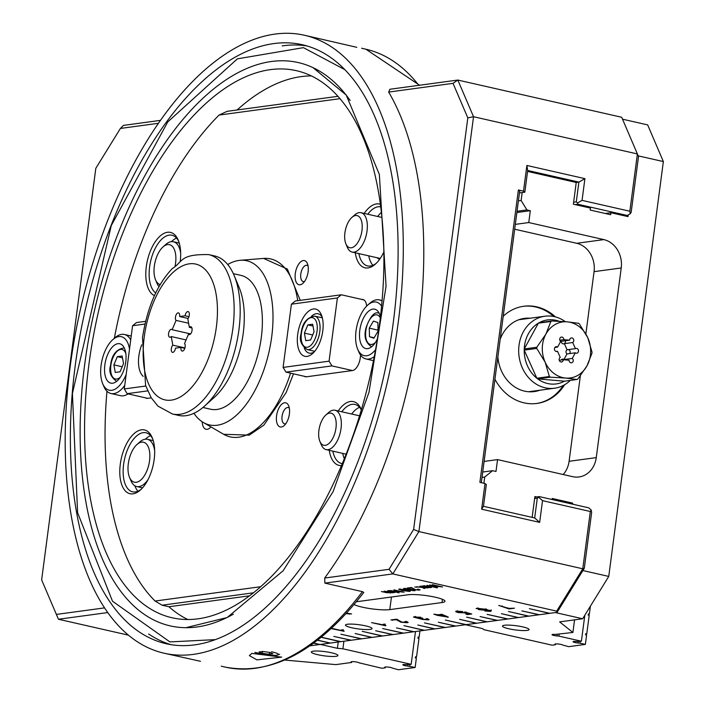 <?xml version="1.0" encoding="UTF-8"?>
<svg xmlns="http://www.w3.org/2000/svg" width="705" height="705" viewBox="0 0 705 705"><rect width="100%" height="100%" fill="white"/><g stroke="black" fill="none" stroke-linecap="round" stroke-linejoin="round"><path stroke-width="1.06" d="M284.741 660.056L335.8 664.621L351.654 662.471L351.187 662.092A4.036 0.643 7.5 0 1 351.072 661.916A4.036 0.643 7.5 0 1 354.641 661.748A4.036 0.643 7.5 0 1 358.968 662.788L381.916 668.269L385.23 667.82L384.763 667.45A4.036 0.643 7.5 0 1 384.657 667.274A4.036 0.643 7.5 0 1 388.226 667.097A4.036 0.643 7.5 0 1 392.544 668.146L398.431 669.75L415.148 667.485L407.79 666.075A4.036 0.643 7.5 0 1 402.846 664.806A4.036 0.643 7.5 0 1 405.913 664.586L411.174 664.304L342.903 648.794L337.395 648.3L320.326 644.423L309.803 645.851L319.55 644.529L313.558 643.172M337.395 648.3L338.224 641.999M415.148 667.485L416.364 658.197L415.342 657.968L415.501 656.778L416.523 657.016L418.973 638.448L417.942 638.21L418.1 637.029L419.123 637.258L419.96 630.913M419.123 637.258L418.047 637.408M416.523 657.016L415.448 657.157M317.699 654.689A13.413 2.133 7.5 0 1 311.346 652.002A13.413 2.133 7.5 0 1 324.926 651.632A13.413 2.133 7.5 0 1 337.951 655.5A13.413 2.133 7.5 0 1 331.033 656.452A13.413 2.133 7.5 0 1 317.699 654.689M409.728 666.251L409.966 664.471M411.174 664.304L415.492 631.521M342.903 648.794L343.899 641.233M351.654 662.471L351.76 661.66M385.23 667.82L385.335 667.009M638.166 155.849L663.361 161.568L647.666 124.9L622.506 119.18M663.361 161.568L608.75 576.417L582.876 570.548M574.557 619.862L572.901 632.473L559.655 621.88L582.647 618.761L608.75 576.417M482 477.4L484.714 477.038L492.584 470.684L482.713 472.024M484.714 477.038L483.894 483.26M582.647 618.761L555.337 612.557L465.476 624.745L482.546 628.622L483.868 629.68L552.138 645.19L555.461 644.74L554.985 644.37A4.036 0.643 7.5 0 1 554.879 644.185A4.036 0.643 7.5 0 1 558.448 644.017A4.036 0.643 7.5 0 1 562.775 645.066L568.653 646.67L585.37 644.396L586.595 635.117L585.573 634.879L585.723 633.698L586.754 633.927L585.679 634.077M517.038 211.262L526.908 209.923L521.127 200.467L518.413 200.837M522.167 192.571L521.127 200.467M526.908 209.923L530.327 210.698L516.88 212.522M484.106 461.431L497.554 459.607L495.994 471.46L492.584 470.684M585.873 333.87L594.059 271.654L621.228 267.97L596.263 457.615A24.217 20.648 82.3 0 1 579.034 476.959A24.217 20.648 82.3 0 1 572.663 476.668L497.554 459.607M530.327 210.698L528.768 222.551L515.32 224.375M594.059 271.654A24.217 20.648 82.3 0 0 576.699 243.295L514.676 229.204M528.768 222.551L603.868 239.612L576.699 243.295M586.754 633.927L589.195 615.359L588.173 615.13L588.331 613.94L589.354 614.178L590.402 606.177M589.354 614.178L588.278 614.319M522.722 626.886A13.413 2.133 7.5 0 1 529.076 629.583A13.413 2.133 7.5 0 1 515.496 629.944A13.413 2.133 7.5 0 1 502.471 626.084A13.413 2.133 7.5 0 1 509.389 625.124A13.413 2.133 7.5 0 1 522.722 626.886M621.228 267.97A24.217 20.648 82.3 0 0 603.868 239.612M563.189 474.518A24.217 20.648 82.3 0 0 569.094 461.299L580.338 375.871M532.143 517.364L534.884 496.567L536.584 496.954M552.068 499.51L552.209 498.47L572.689 503.123L572.557 504.163M628.217 214.91L627.988 216.611L610.918 212.734L610.662 214.708L590.182 210.055L590.438 208.081L573.368 204.203L576.232 182.472L527.56 171.412M555.566 643.929L555.461 644.74M559.153 634.333L558.915 636.113L556.976 635.945A4.036 0.643 7.5 0 1 552.033 634.667A4.036 0.643 7.5 0 1 555.099 634.447L572.901 632.473M584.824 615.236L581.396 641.224L558.915 636.113M580.197 641.391L579.959 643.172L578.012 642.995A4.036 0.643 7.5 0 1 573.077 641.717A4.036 0.643 7.5 0 1 576.144 641.497L581.396 641.224M585.37 644.396L579.959 643.172M530.072 318.228A36.933 31.487 82.3 0 0 500.18 339.317M497.871 356.889A36.933 31.487 82.3 0 0 539.836 390.217M523.26 306.322A49.042 41.815 -97.7 0 1 553.83 316.527M563.189 385.529A49.042 41.815 -97.7 0 1 536.434 403.507M503.22 316.237A49.042 41.815 -97.7 0 1 523.78 306.252A49.042 41.815 -97.7 0 1 555.452 316.915M564.652 384.727A49.042 41.815 -97.7 0 1 536.963 403.436A49.042 41.815 -97.7 0 1 494.928 379.237M572.689 503.123L569.746 503.52M610.918 212.734L605.313 213.492M154.659 450.592A24.217 12.056 -77.2 0 0 147.442 439.303A24.217 12.056 -77.2 0 0 145.195 439.215A24.217 12.056 -77.2 0 0 139.722 442.053L136.946 444.538A20.507 10.205 -77.2 0 0 129.5 477.285A20.507 10.205 -77.2 0 0 147.697 468.658A20.507 10.205 -77.2 0 0 141.582 442.141A20.507 10.205 -77.2 0 0 136.946 444.538M129.5 477.285L130.936 480.731A24.217 12.056 -77.2 0 0 136.708 486.538A24.217 12.056 -77.2 0 0 148.094 479.479M141.723 344.798A24.217 12.056 -77.2 0 0 143.23 376.373M145.794 386.023L124.265 388.94L127.156 393.672L147.645 398.325A12.108 6.028 102.8 0 1 146.517 398.281A12.108 6.028 102.8 0 1 145.486 397.832M145.556 321.33L136.523 322.555L132.584 325.728L144.913 324.053M132.584 325.728L124.265 388.94M127.156 393.672L147.653 390.887M151.258 397.832L147.645 398.325M272.923 653.791L269.31 654.275L262.375 653.359L259.07 651.949L262.683 651.464L269.618 652.381L272.923 653.791M269.557 652.372L269.31 654.275M262.375 653.359L262.621 651.473M120.079 371.799L115.259 372.451L113.884 364.882L117.338 356.651L122.168 355.999L123.534 363.568L120.079 371.799M113.884 364.882L122.194 366.767M122.494 357.823L117.338 356.651M373.879 338.224L369.473 336.717L369.261 328.151L373.456 321.083L377.862 322.59L378.074 331.156L373.879 338.224M374.144 337.774L369.473 336.717M369.261 328.151L377.792 330.09L378.065 331.174M171.015 644.67A307.142 152.879 102.8 0 1 148.623 633.98M282.203 45.922A307.142 152.879 102.8 0 1 307.027 45.957M130.725 339.88A30.271 15.069 -77.2 0 0 124.388 334.47A30.271 15.069 -77.2 0 0 120.255 334.646A30.271 15.069 -77.2 0 0 114.748 337.906L112.633 339.792A27.451 13.659 102.8 0 1 117.629 336.84A27.451 13.659 102.8 0 1 129.508 349.142M126.186 374.355A27.451 13.659 102.8 0 1 102.674 383.635L103.758 386.252A30.271 15.069 -77.2 0 0 110.976 393.513A30.271 15.069 -77.2 0 0 124.732 385.379M128.09 393.883A30.271 15.069 102.8 0 1 120.537 395.681L110.976 393.513M117.012 343.881A20.181 10.046 102.8 0 1 119.771 343.767A20.181 10.046 102.8 0 1 125.093 365.675A20.181 10.046 102.8 0 1 110.826 383.132A20.181 10.046 102.8 0 1 104.992 363.877A20.181 10.046 102.8 0 1 117.012 343.881M102.674 383.635A27.451 13.659 102.8 0 1 112.633 339.792M251.861 653.385L281.709 657.148L256.867 659.862L249.35 655.615L251.861 653.385M164.053 653.2A316.845 157.717 102.8 0 1 80.441 309.292A316.845 157.717 102.8 0 1 304.428 35.25A316.845 157.717 102.8 0 1 393.839 350.596A316.845 157.717 102.8 0 1 193.408 654.372A316.845 157.717 102.8 0 1 164.053 653.2L200.44 661.29M356.8 47.323L304.428 35.25M321.277 637.197L340.868 641.638L350.896 640.281L333.826 636.404L351.31 640.228L361.348 638.862L340.859 634.209L361.762 638.809L371.791 637.452L355.144 633.513L372.214 637.39L382.242 636.033L362.176 631.319L382.665 635.972L392.694 634.615L375.624 630.737L393.108 634.562L403.145 633.196L382.656 628.543L403.56 633.143L413.588 631.777L396.518 627.899L414.011 631.724L424.04 630.367L403.974 625.652L424.454 630.305L434.492 628.948L417.836 625.009L434.906 628.886L444.934 627.529L424.454 622.876L445.357 627.476L455.386 626.111L438.316 622.233L455.809 626.058L465.838 624.692L445.357 620.039L466.252 624.639L476.289 623.282L459.634 619.342L476.703 623.22L486.732 621.863L466.666 617.148L487.155 621.801L497.184 620.444L480.114 616.567L497.598 620.391L507.635 619.025L487.146 614.372L508.049 618.972L518.078 617.615L501.431 613.676L518.501 617.554L528.53 616.196L508.464 611.482L528.953 616.135L538.981 614.778L521.912 610.9L539.395 614.725L549.433 613.359L529.367 608.653L549.847 613.306L557.135 612.319L584.313 568.221L582.771 568.794L418.911 531.57L473.531 116.722L457.836 80.053L389.909 89.262L388.666 92.073A316.845 157.717 102.8 0 1 324.688 578.038L324.89 583.123L362.44 591.654L363.789 592.447C318.29 650.838 272.192 675.742 225.503 667.159A316.845 157.717 102.8 0 0 254.857 668.331A316.845 157.717 102.8 0 0 362.44 591.654M237.1 109.98A280.519 139.634 102.8 0 1 311.346 75.911M187.856 619.519A280.519 139.634 102.8 0 1 168.927 606.749L249.544 595.822M233.364 614.187A288.847 143.776 102.8 0 1 207.411 624.894A288.847 143.776 102.8 0 1 84.688 364.503A288.847 143.776 102.8 0 1 331.306 79.515A288.847 143.776 102.8 0 1 350.156 100.48M198.087 618.814A280.519 139.634 102.8 0 1 172.099 617.774A280.519 139.634 102.8 0 1 98.074 313.293A280.519 139.634 102.8 0 1 296.382 70.676A280.519 139.634 102.8 0 1 375.545 349.865A280.519 139.634 102.8 0 1 198.087 618.814M194.659 644.872A307.142 152.879 102.8 0 1 166.204 643.736A307.142 152.879 102.8 0 1 85.155 310.359A307.142 152.879 102.8 0 1 302.278 44.715A307.142 152.879 102.8 0 1 388.949 350.403A307.142 152.879 102.8 0 1 194.659 644.872M337.933 96.312L227.125 111.337L219.061 115.074A280.519 139.634 -77.2 0 0 114.333 338.268M106.984 391.257A280.519 139.634 -77.2 0 0 155.082 601.039L162.106 605.198L168.927 606.749M162.106 605.198L253.43 592.817M128.425 635.152L58.444 619.254L107.768 612.566M313.716 643.057L319.964 644.476L330.002 643.119L317.417 640.255M317.576 640.14L330.416 643.057L340.445 641.7L321.136 637.311M324.89 583.123L392.817 573.914L556.677 611.138L557.135 612.319M389.53 592.799L384.146 591.178L392.218 592.438L387.618 590.711L395.038 592.394L393.134 592.711L386.543 592.693L381.458 591.539L389.53 592.799L389.883 592.2M392.218 592.438L392.535 591.821M393.337 592.006L393.134 592.711L392.491 592.359M390.579 592.341L390.447 593.072L389.821 592.729M427.133 585.344L435.708 587.291L429.706 585L440.246 586.736L432.324 584.648L442.564 586.974L430.764 585.388L437.69 587.635L436.58 587.785L427.133 585.344M414.76 587.027L417.06 587.23L414.76 587.027M430.526 586.807L431.61 587.309L430.773 587.609L427.406 587.468L421.185 586.155L427.318 586.031L428.34 586.666L426.913 587.089L428.534 587.38L430.526 586.807M423.097 585.899L423.643 585.758M429.838 587.353L429.609 586.877M404.115 588.411L411.376 589.318L414.566 590.781L407.296 589.874L403.551 588.622M415.13 590.57L413.879 590.032M422.004 587.441L416.496 586.789L421.449 587.15L419.81 586.34L420.744 586.216L422.921 587.309L428.041 587.917L423.502 587.609L424.956 588.34L424.022 588.463L421.475 586.983M399.242 589.072L406.512 589.979L409.693 591.442L402.423 590.534L398.686 589.283M410.257 591.231L409.015 590.693M418.382 589.891L417.554 589.257L418.479 589.177L419.396 590.129L414.602 589.741L411.438 587.917L407.155 588.058L411.297 587.494L415.43 589.644L418.382 589.891L418.779 589.257M420.11 589.865L418.744 589.785M388.913 590.534L401.101 591.795L393.848 589.865L404.097 592.191L391.91 590.922L399.153 592.861L388.913 590.534M365.71 625.89A13.413 2.133 7.5 0 1 372.064 628.578A13.413 2.133 7.5 0 1 358.484 628.948A13.413 2.133 7.5 0 1 345.468 625.079A13.413 2.133 7.5 0 1 352.385 624.128A13.413 2.133 7.5 0 1 365.71 625.89M346.552 613.139L351.583 613.932L346.049 613.685M508.754 608.38L514.456 608.195L509.054 608.926L498.761 605.436L508.754 608.38M491.218 610.777L490.671 611.42L484.899 610.971L489.781 610.883L485.983 609.64L485.771 610.327L478.88 609.658L476.836 608.239L486.362 609.349L489.816 610.697M489.367 611.103L489.86 610.248M486.036 609.279L485.771 610.327L485.877 609.534L484.996 609.596M476.078 608.547L477.84 608.574M415.765 616.637L416.849 617.915L421.669 618.153L423.414 619.272L426.922 619.572L425.961 618.805L427.292 618.734L428.314 619.88L422.33 619.404L413.447 617.06L420.841 617.227L415.21 617.227L415.315 616.443M422.85 618.452L422.224 618.77L422.33 617.985M426.922 619.572L427.459 618.602M429.098 619.572L428.314 619.88L428.411 619.087L427.389 619.157M384.93 624.515L385.943 625.626L385.282 625.714L371.57 622.594L383.273 624.886L383.308 624.145L384.851 624.701L384.956 623.907M383.37 624.163L383.273 624.886L383.308 624.145M331.526 628.287L341.476 630.552L341.511 629.812L343.132 630.182L344.146 631.292L331.2 628.587M341.572 629.829L341.476 630.552L341.511 629.812M343.132 630.182L343.159 629.574M405.904 622.409L404.802 621.572L406.036 621.466L408.213 622.383L407.27 622.726L400.872 622.224L396.651 619.783L390.94 619.968L396.466 619.219L401.973 622.092L405.904 622.409L406.547 621.422M433.866 614.17L438.157 614.778L441.788 614.284L448.362 617.157L437.549 615.412L433.866 614.17M457.765 611.024L459.29 612.416L464.172 612.874L465.529 612.284L471.742 613.985L467.582 614.548L465.979 614.187L469.318 613.738L466.102 612.839L458.356 612.601L455.8 611.781L456.338 611.103L462.833 611.605L457.228 611.614L457.334 610.821M464.172 612.874L464.366 612.372M466.155 612.451L465.379 613.253L465.476 612.46L464.718 612.522M455.879 611.191L455.8 611.781L456.338 611.103M356.413 601.762L407.904 594.782A20.181 3.208 7.5 0 1 430.596 596.28A20.181 3.208 7.5 0 1 444.978 601.295A20.181 3.208 7.5 0 1 442.044 602.537L389.794 609.622A20.181 3.208 7.5 0 1 370.98 608.741A20.181 3.208 7.5 0 1 354.095 604.538M565.366 321.692A36.325 30.976 82.3 0 0 544.868 316.219A36.325 30.976 82.3 0 0 519.285 343.555A36.325 30.976 82.3 0 0 533.368 382.163A36.325 30.976 82.3 0 0 554.632 388.217A36.325 30.976 82.3 0 0 570.292 380.4M564.441 381.193L537.703 378.885L550.244 377.184L565.701 378.056A28.253 24.093 -97.7 0 1 545.159 362.194L549.389 376.523L536.849 378.224L524.22 350.129L536.752 348.429L545.159 362.194A28.253 24.093 -97.7 0 1 545.926 334.082A28.253 24.093 -97.7 0 1 567.234 321.841A28.253 24.093 -97.7 0 1 587.776 337.704A28.253 24.093 -97.7 0 1 587.009 365.816A28.253 24.093 -97.7 0 1 565.701 378.056L576.981 379.493L564.441 381.193A32.289 27.53 -97.7 0 1 537.703 378.885A32.289 27.53 -97.7 0 1 536.849 378.224A32.289 27.53 -97.7 0 1 524.22 350.129A32.289 27.53 -97.7 0 1 524.247 348.957A32.289 27.53 -97.7 0 1 538.347 323.181A32.289 27.53 -97.7 0 1 539.237 322.67A32.289 27.53 -97.7 0 1 559.241 321.295M536.787 347.257L524.247 348.957L538.347 323.181L550.887 321.48L545.926 334.082L536.787 347.257A32.289 27.53 82.3 0 0 536.752 348.429M576.981 379.493A32.289 27.53 82.3 0 0 577.871 378.99L587.009 365.816L591.971 353.205A32.289 27.53 82.3 0 0 591.997 352.042L587.776 337.704L579.369 323.947A32.289 27.53 82.3 0 0 578.514 323.287L567.234 321.841L551.777 320.969A32.289 27.53 82.3 0 0 550.887 321.48M551.777 320.969L539.237 322.67M549.389 376.523A32.289 27.53 82.3 0 0 550.244 377.184M561.162 360.026A2.423 2.062 -97.7 0 1 563.912 359.559L572.266 358.422A2.423 2.062 -97.7 0 1 571.499 362.819A2.423 2.062 -97.7 0 1 569.102 360.237L563.286 359.735A2.423 2.062 -97.7 0 1 559.25 360.229A2.423 2.062 -97.7 0 1 560.237 357.382L557.488 351.266A2.423 2.062 -97.7 0 1 554.456 349.363A2.423 2.062 -97.7 0 1 557.593 347.089L560.669 341.476A2.423 2.062 -97.7 0 1 561.436 337.078A2.423 2.062 -97.7 0 1 563.833 339.66L569.649 340.162A2.423 2.062 -97.7 0 1 573.685 339.669A2.423 2.062 -97.7 0 1 572.698 342.515L575.456 348.64A2.423 2.062 -97.7 0 1 578.479 350.535A2.423 2.062 -97.7 0 1 575.342 352.808L572.266 358.422M575.342 352.808L566.979 353.945L563.912 359.559A2.423 2.062 82.3 0 1 564.194 359.814M566.979 353.945A2.423 2.062 -97.7 0 1 567.093 349.768L575.456 348.64M572.698 342.515L564.344 343.652L567.093 349.768M565.313 340.753A2.423 2.062 82.3 0 1 564.344 343.652A2.423 2.062 -97.7 0 1 561.295 341.299L569.649 340.162M560.387 341.22L561.295 341.299M559.268 360.281L563.286 359.735M557.593 347.089L554.923 347.45M563.833 339.66L559.814 340.207M556.139 351.442L557.488 351.266M569.658 353.575A2.423 2.062 82.3 0 0 568.433 349.592M519.453 192.932L524.828 192.209L527.684 170.478L578.893 182.11L576.293 201.868L577.536 202.978L577.739 204.23L627.238 215.474L630.252 213.738L631.169 212.293L638.501 156.642L637.39 153.946L629.847 211.236L630.252 213.738M481.312 482.678L519.7 191.046L518.378 189.989L523.498 191.152L524.828 192.209M445.86 616.523L442.317 614.769L439.7 615.121L445.86 616.523L445.939 615.941M349.416 614.231L349.495 613.606M478.281 608.168L479.832 609.49L484.502 609.957L483.216 609.067L477.823 608.715L477.928 607.93M484.502 609.957L485.075 608.979M509.054 608.926L509.125 608.336M507.75 608.635L507.847 607.886M491.323 609.992L490.777 610.627M486.089 608.847L485.877 609.534M415.227 617.113L414.126 616.752M422.427 618.611L420.814 617.827M384.86 624.806L383.335 624.454M343.062 630.473L341.537 630.12M399.797 621.114L397.488 619.501M407.552 621.916L406.468 622.013M392.553 620.338L392.632 619.739M396.651 619.783L396.721 619.281M446.512 616.232L445.921 616.091M447.525 617.272L447.587 616.769M438.677 615.262L438.748 614.689M437.549 615.412L437.646 614.654M439.7 615.121L439.779 614.557M457.245 611.499L456.179 611.129M466.208 612.055L465.476 612.46M469.847 613.465L469.336 613.535M467.582 614.548L467.662 613.958M584.313 568.221L591.636 512.57L591.239 510.059L588.745 507.838L539.246 496.593L538.787 497.316L542.524 500.656L590.314 511.504L582.771 568.794L556.677 611.138M538.787 497.316L537.28 498.179L534.681 517.937L483.471 506.305L486.335 484.573L485.014 483.515L481.63 509.195L483.471 506.305M481.63 509.195L539.66 522.379L534.681 517.937M539.66 522.379L542.524 500.656M629.847 211.236L582.057 200.379L584.912 178.647L526.882 165.463L523.498 191.152M526.882 165.463L527.684 170.478M584.912 178.647L578.893 182.11L576.232 182.472M582.057 200.379L577.536 202.978M591.239 510.059L590.314 511.504M539.246 496.593L534.795 497.201M485.014 483.515L479.885 482.352L518.378 189.989M534.619 498.541L537.28 498.179M627.238 215.474L624.577 215.836M575.077 204.591L577.739 204.23M576.293 201.868L573.632 202.22M392.817 573.914L418.911 531.57L413.623 529.446L389.054 569.305L392.817 573.914M41.639 579.889L58.444 619.254L41.639 579.889L95.818 168.31L120.396 128.451L158.431 123.296M467.812 117.867L473.531 116.722L637.39 153.946L621.695 117.277L457.836 80.053L453.033 83.34L467.812 117.867L413.623 529.446M160.467 120.37L123.463 125.393L120.396 128.451M260.691 586.71L155.082 601.039M104.56 607.886L56.418 614.416M389.054 569.305L324.688 578.038M388.666 92.073L453.033 83.34M424.489 585.705L424.331 586.454L426.701 586.586L424.445 586.014L424.331 586.454M426.701 586.586L426.569 585.881M219.061 115.074L339.995 98.674M360.625 355.153L360.273 357.849A12.108 6.028 102.8 0 1 352.447 370.548L306.464 376.787A12.108 6.028 102.8 0 1 305.344 376.743A12.108 6.028 102.8 0 1 304.313 376.294M366.644 306.12A12.108 6.028 102.8 0 0 362.925 299.475A12.108 6.028 102.8 0 0 361.806 299.431L363.956 299.925M285.807 423.723A8.345 4.151 102.8 0 1 284.547 423.802A8.345 4.151 102.8 0 1 282.185 415.501A8.345 4.151 102.8 0 1 287.464 407.508A8.345 4.151 102.8 0 1 288.239 407.534A8.345 4.151 102.8 0 1 289.341 408.151M284.573 402.775A12.382 6.16 -77.2 0 0 276.378 418.312A12.382 6.16 -77.2 0 0 284.177 425.564A12.382 6.16 -77.2 0 0 288.671 405.789A12.382 6.16 -77.2 0 0 284.573 402.775M304.525 281.489A8.345 4.151 102.8 0 1 303.265 281.568A8.345 4.151 102.8 0 1 300.912 273.267A8.345 4.151 102.8 0 1 306.19 265.274A8.345 4.151 102.8 0 1 306.966 265.3A8.345 4.151 102.8 0 1 308.067 265.917M303.3 260.542A12.382 6.16 -77.2 0 0 295.104 276.078A12.382 6.16 -77.2 0 0 302.903 283.331A12.382 6.16 -77.2 0 0 307.398 263.555A12.382 6.16 -77.2 0 0 303.3 260.542M202.194 421.766A12.382 6.16 -77.2 0 0 209.984 427.864A12.382 6.16 -77.2 0 0 210.927 426.895M376.981 257.713A20.939 10.425 -77.2 0 0 379.528 259.07A20.939 10.425 -77.2 0 0 379.775 259.123M405.181 588.358L408.089 589.759L413.535 590.543L404.917 588.358M413.535 590.543L413.694 589.9M400.308 589.019L403.216 590.42L408.662 591.204L400.052 589.019M408.662 591.204L408.829 590.552M391.918 590.808L390.693 590.526M402.361 591.795L401.119 591.645M411.438 587.529L408.362 588.331M414.655 589.354L411.438 587.917M419.898 589.644L419.449 589.733M400.087 589.53L398.968 589.116M424.075 588.067L422.057 587.053M420.48 586.252L421.449 587.15M404.961 588.878L403.833 588.455M429.891 586.965L429.662 586.481M428.393 586.269L426.913 587.089M424.04 586.313L423.07 586.093M427.459 587.071L426.084 586.772M430.579 586.419L430.825 587.212L430.244 587.274M424.498 585.617L424.384 586.058M436.633 587.388L435.716 587.177M441.374 586.745L440.264 586.56M430.781 585.282L430.129 585.071M390.605 592.191L390.5 592.676M393.355 591.856L393.187 592.315M344.331 458.691A30.271 15.069 102.8 0 1 342.736 453.385M351.68 414.029A30.271 15.069 102.8 0 1 359.524 407.279M171.456 241.639A30.271 15.069 102.8 0 1 176.55 238.07M372.901 265.318A30.271 15.069 102.8 0 1 368.741 255.844M377.686 216.479A30.271 15.069 102.8 0 1 381.396 212.408M137.916 491.209A30.271 15.069 102.8 0 1 134.858 485.78M145.441 439.189A30.271 15.069 102.8 0 1 150.544 435.619M341.775 411.782A30.271 15.069 102.8 0 1 352.156 404.317A30.271 15.069 102.8 0 1 354.967 404.432A30.271 15.069 102.8 0 1 361.339 409.905M342.313 463.599A30.271 15.069 102.8 0 1 341.555 463.467A30.271 15.069 102.8 0 1 332.839 451.138M361.374 409.755A32.694 16.277 -77.2 0 0 361.251 409.446A32.694 16.277 -77.2 0 0 338.197 410.971M329.253 450.328A32.694 16.277 -77.2 0 0 341.493 465.538M367.781 214.232A30.271 15.069 102.8 0 1 378.171 206.768A30.271 15.069 102.8 0 1 380.718 206.829M376.311 263.247A30.271 15.069 102.8 0 1 370.363 266.032A30.271 15.069 102.8 0 1 367.561 265.917A30.271 15.069 102.8 0 1 358.845 253.597M355.258 252.778A32.694 16.277 -77.2 0 0 368.001 267.935A32.694 16.277 -77.2 0 0 375.395 264.111A32.694 16.277 -77.2 0 0 383.864 251.993M380.392 204.327A32.694 16.277 -77.2 0 0 364.203 213.421M155.734 292.963A30.271 15.069 102.8 0 1 150.659 261.097A30.271 15.069 102.8 0 1 169.182 235.109A30.271 15.069 102.8 0 1 171.994 235.223A30.271 15.069 102.8 0 1 178.726 241.418M180.207 261.634A32.694 16.277 -77.2 0 0 178.277 240.238A32.694 16.277 -77.2 0 0 150.879 249.808A32.694 16.277 -77.2 0 0 154.457 295.642M141.326 489.129A30.271 15.069 102.8 0 1 135.378 491.923A30.271 15.069 102.8 0 1 132.575 491.808A30.271 15.069 102.8 0 1 124.027 461.678A30.271 15.069 102.8 0 1 143.177 432.658A30.271 15.069 102.8 0 1 145.979 432.764A30.271 15.069 102.8 0 1 152.721 438.959M133.016 493.826A32.694 16.277 -77.2 0 0 140.41 490.001A32.694 16.277 -77.2 0 0 152.271 437.779A32.694 16.277 -77.2 0 0 123.252 451.544A32.694 16.277 -77.2 0 0 133.016 493.826M375.571 349.698A27.451 13.659 102.8 0 1 357.629 349.063A27.451 13.659 102.8 0 1 367.587 305.221A27.451 13.659 102.8 0 1 372.584 302.269A27.451 13.659 102.8 0 1 381.581 306.181M377.395 338.885A20.181 10.046 102.8 0 1 365.78 348.561A20.181 10.046 102.8 0 1 359.947 329.305A20.181 10.046 102.8 0 1 371.967 309.31A20.181 10.046 102.8 0 1 374.725 309.195A20.181 10.046 102.8 0 1 380.436 316.915M382.048 301.088A30.271 15.069 -77.2 0 0 379.352 299.898A30.271 15.069 -77.2 0 0 375.219 300.074A30.271 15.069 -77.2 0 0 369.702 303.335L367.587 305.221M357.629 349.063L358.722 351.68A30.271 15.069 -77.2 0 0 365.939 358.942A30.271 15.069 -77.2 0 0 374.302 356.571M352.447 370.548L331.958 365.895L329.068 361.171L337.387 297.959L341.326 294.778L295.351 301.017L291.412 304.19L337.387 297.959M329.068 361.171L283.093 367.411L285.983 372.134L331.958 365.895M285.983 372.134L306.464 376.787M361.806 299.431L341.326 294.778M291.412 304.19L283.093 367.411M311.451 316.281A20.181 10.046 102.8 0 1 318.122 313.778A20.181 10.046 102.8 0 1 322.106 316.968M314.157 351.98A20.181 10.046 102.8 0 1 309.187 353.135A20.181 10.046 102.8 0 1 304.252 347.997M322.775 330.98A24.217 12.056 -77.2 0 0 321.383 314.871A24.217 12.056 -77.2 0 0 305.027 314.985A24.217 12.056 -77.2 0 0 297.889 346.393A24.217 12.056 -77.2 0 0 312.597 353.558A24.217 12.056 -77.2 0 0 322.775 330.98M313.002 326.045L307.847 324.873L312.668 324.221L314.042 331.791L310.588 340.021L305.767 340.682L304.393 333.104L307.847 324.873M304.393 333.104L312.703 334.99M175.14 265.785A20.507 10.205 -77.2 0 0 167.587 244.591A20.507 10.205 -77.2 0 0 162.952 246.988A20.507 10.205 -77.2 0 0 155.514 279.735A20.507 10.205 -77.2 0 0 160.238 284.617M180.665 253.042A24.217 12.056 -77.2 0 0 173.448 241.762A24.217 12.056 -77.2 0 0 171.2 241.674A24.217 12.056 -77.2 0 0 165.728 244.503L162.952 246.988M155.514 279.735L156.942 283.181A24.217 12.056 -77.2 0 0 159.039 286.679M325.313 445.34A16.471 8.196 102.8 0 1 319.858 441.33A16.471 8.196 102.8 0 1 325.833 415.025A16.471 8.196 102.8 0 1 336.214 424.674A16.471 8.196 102.8 0 1 325.313 445.34M319.858 441.33L321.295 444.767A20.181 10.046 -77.2 0 0 326.107 449.614A20.181 10.046 -77.2 0 0 327.975 449.684A20.181 10.046 -77.2 0 0 340.744 430.341A20.181 10.046 -77.2 0 0 335.051 410.248A20.181 10.046 -77.2 0 0 333.174 410.178A20.181 10.046 -77.2 0 0 328.618 412.54L325.833 415.025M351.319 247.79A16.471 8.196 102.8 0 1 345.864 243.78A16.471 8.196 102.8 0 1 351.839 217.475A16.471 8.196 102.8 0 1 362.229 227.125A16.471 8.196 102.8 0 1 351.319 247.79M345.864 243.78L347.301 247.226A20.181 10.046 -77.2 0 0 352.112 252.064A20.181 10.046 -77.2 0 0 353.981 252.143A20.181 10.046 -77.2 0 0 366.75 232.791A20.181 10.046 -77.2 0 0 361.057 212.707A20.181 10.046 -77.2 0 0 359.189 212.628A20.181 10.046 -77.2 0 0 354.624 214.99L351.839 217.475M227.724 264.516A84.177 41.903 102.8 0 1 240.238 260.295A84.177 41.903 102.8 0 1 271.513 338.144A84.177 41.903 102.8 0 1 217.246 425.23A84.177 41.903 102.8 0 1 203.384 422.515A84.177 41.903 102.8 0 1 193.928 413.297M233.346 273.655L240.978 275.391A68.614 34.157 102.8 0 1 260.339 343.679A68.614 34.157 102.8 0 1 216.937 409.473A68.614 34.157 102.8 0 1 210.575 409.217L202.943 407.481M234.183 275.576L239.242 287.737A68.614 34.157 102.8 0 1 214.346 397.329L204.529 406.115A81.736 40.687 102.8 0 1 186.058 415.677A81.736 40.687 102.8 0 1 178.48 415.377L172.443 414.002A81.736 40.687 -77.2 0 0 180.013 414.302A81.736 40.687 -77.2 0 0 231.716 335.941A81.736 40.687 -77.2 0 0 208.654 254.593L214.69 255.968A81.736 40.687 102.8 0 1 234.183 275.576A81.736 40.687 102.8 0 1 204.529 406.115M185.124 315.796A4.036 2.009 102.8 0 1 188.103 311.575A4.036 2.009 102.8 0 1 189.354 314.571A4.036 2.009 102.8 0 1 187.803 318.792L189.363 327.384A4.036 2.009 102.8 0 1 190.852 326.732A4.036 2.009 102.8 0 1 191.919 331.112A4.036 2.009 102.8 0 1 189.063 334.602A4.036 2.009 102.8 0 1 188.464 334.232L184.543 343.555A4.036 2.009 102.8 0 1 184.833 348.226A4.036 2.009 102.8 0 1 182.154 351.055A4.036 2.009 102.8 0 1 180.956 347.406L175.483 348.147A4.036 2.009 102.8 0 1 172.505 352.368A4.036 2.009 102.8 0 1 171.253 349.38A4.036 2.009 102.8 0 1 172.804 345.15L171.244 336.558A4.036 2.009 102.8 0 1 169.755 337.219A4.036 2.009 102.8 0 1 168.689 332.839A4.036 2.009 102.8 0 1 171.544 329.35A4.036 2.009 102.8 0 1 172.143 329.72L176.065 320.387A4.036 2.009 102.8 0 1 175.774 315.717A4.036 2.009 102.8 0 1 178.453 312.888A4.036 2.009 102.8 0 1 179.652 316.536L185.124 315.796L188.975 316.677M188.464 334.232L189.768 334.523M180.956 347.406L184.816 348.279M186.067 339.933L171.244 336.558M172.804 345.15L184.922 347.909M179.652 316.536L188.085 318.457M188.614 323.234L176.065 320.387M172.143 329.72L190.588 333.906M191.91 327.966L189.363 327.384M407.79 666.075L407.966 664.745M596.263 457.615L569.094 461.299M557.153 634.606L556.976 635.945M578.188 641.656L578.012 642.995M271.372 651.755A12.514 1.992 7.5 0 1 276.898 655.227A12.514 1.992 7.5 0 1 259.519 653.746A12.514 1.992 7.5 0 1 254.99 652.381M116.616 381.343A17.158 8.539 -77.2 0 0 116.66 381.352L116.616 381.343C110.597 376.919 108.579 371.614 110.579 365.41C111.663 355.082 116.21 349.239 124.221 347.882L124.256 347.891A17.158 8.539 -77.2 0 0 124.221 347.882M120.484 376.99A15.14 7.535 102.8 0 1 110.87 365.287A15.14 7.535 102.8 0 1 117.709 350.79A15.14 7.535 102.8 0 1 125.825 353.478M371.579 346.772A17.158 8.539 -77.2 0 0 371.614 346.781L371.579 346.772C365.349 342.656 363.568 336.1 366.256 327.094C370.557 315.769 374.857 311.178 379.175 313.311L379.211 313.32A17.158 8.539 -77.2 0 0 379.175 313.311M375.439 342.418A15.14 7.535 102.8 0 1 367.27 341.916A15.14 7.535 102.8 0 1 366.512 327.208A15.14 7.535 102.8 0 1 380.321 317.849M361.63 48.24L365.877 49.209A316.845 157.717 102.8 0 1 418.805 85.34M502.119 606.344L502.18 605.903M422.33 619.404L422.383 618.955M407.27 622.726L407.367 621.942M400.872 622.224L400.933 621.784M397.655 620.603L397.761 619.81M442.458 599.329L442.044 602.537M391.451 597.012L389.794 609.622M314.738 351.293L307.124 349.565A17.158 8.539 -77.2 0 0 319.25 334.725A17.158 8.539 -77.2 0 0 314.721 316.113L322.335 317.84M301.379 333.509A15.14 7.535 102.8 0 1 314.827 319.083A15.14 7.535 102.8 0 1 311.443 344.745A15.14 7.535 102.8 0 1 301.379 333.509M144.252 336.858A69.628 34.66 102.8 0 1 206.098 270.508A69.628 34.66 102.8 0 1 190.561 388.552A69.628 34.66 102.8 0 1 144.252 336.858M240.238 260.295L263.591 258.427A91.253 45.42 102.8 0 1 297.721 300.691M290.566 373.174A91.253 45.42 102.8 0 1 238.669 437.223A91.253 45.42 102.8 0 1 223.644 434.28L203.384 422.515M313.073 67.68L346.234 95.078L379.369 174.47L386.058 286.283L368.988 392.306L333.104 491.614L283.172 570.724L227.169 617.527L185.882 627.688M344.833 69.645L303.414 47.649L237.374 58.85L167.781 121.912L111.267 225.556L72.412 393.496L77.603 512.694L112.5 601.215L169.896 641.902L215.342 639.638M153.258 440.625L147.442 439.303M142.525 487.86L136.708 486.538M279.656 654.266L276.316 655.368L269.398 655.253L254.866 652.416M131.236 336.029L124.388 334.47M221.247 666.199L225.503 667.159M419.563 85.243L365.877 49.209M544.868 316.219L518.818 319.753M554.632 388.217L528.583 391.742M489.896 610.142L489.79 610.927M464.807 611.878L464.701 612.663M382.092 300.524L379.352 299.898M373.5 360.66L365.939 358.942M307.124 349.565C301.097 345.142 299.087 339.836 301.088 333.632C302.163 323.304 306.71 317.462 314.721 316.113M179.264 243.084L173.448 241.762M359.55 415.818L335.051 410.248M346.137 454.161L326.107 449.614M381.934 217.448L361.057 212.707M380.233 258.453L352.112 252.064M208.654 254.593C179.334 254.082 183.485 261.502 172.108 268.746C157.056 284.785 147.186 307.741 142.489 337.607L145.6 385.459L151.222 397.779L157.946 406.124L172.443 414.002M263.591 258.427L287.349 269.063L300.26 300.348M293.474 373.835L286.16 392.553L263.908 425.089L249.27 435.135L223.644 434.28"/></g></svg>
